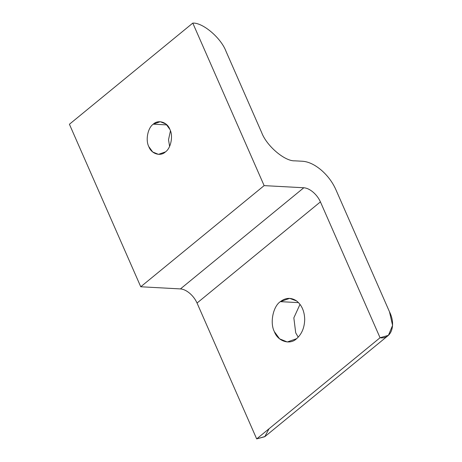 <?xml version="1.0" encoding="UTF-8"?>
<svg xmlns="http://www.w3.org/2000/svg" width="462" height="462" viewBox="0 0 462 462"><rect width="100%" height="100%" fill="white"/><g stroke="black" fill="none" stroke-linecap="round" stroke-linejoin="round"><path stroke-width="0.69" d="M166.903 124.902L153.268 124.163C147.788 127.818 145.345 140.188 148.828 146.662L152.708 151.998L158.472 154.354L165.442 151.9C170.923 148.25 173.365 135.874 169.883 129.4L166.002 124.07L160.239 121.714L153.268 124.163L166.903 124.902M169.6 146.385L168.526 139.726L170.443 130.838L168.526 139.726L169.6 146.385M298.539 302.633L280.324 301.646C273.002 306.525 269.739 323.053 274.393 331.704L279.579 338.831L287.277 341.978L296.587 338.704C301.784 334.101 304.487 327.685 304.701 319.45C304.481 311.238 301.767 305.059 296.569 300.924L289.634 298.371L280.324 301.646L298.539 302.633M298.233 337.168L295.72 332.859L293.838 317.868L300.011 304.337L293.838 317.868L295.72 332.859L298.233 337.168M269.023 428.782L264.784 436.7L256.681 438.9L197.043 303.037C195.362 299.318 192.92 296.067 189.715 293.289C186.481 290.592 183.385 289.131 180.434 288.917L140.754 286.769L69.416 124.255L140.754 286.769L264.131 185.62L140.754 286.769L180.434 288.917L303.811 187.763L180.434 288.917C183.385 289.131 186.481 290.592 189.715 293.289C192.92 296.067 195.362 299.318 197.043 303.037L320.42 201.882L197.043 303.037L256.681 438.9L380.059 337.745L320.42 201.882C318.74 198.163 316.297 194.918 313.092 192.14C309.858 189.437 306.762 187.982 303.811 187.763L264.131 185.62L192.793 23.1L69.416 124.255L192.793 23.1C202.818 22.459 221.084 37.988 226.016 51.34L261.683 132.6C266.614 145.946 284.881 161.481 294.906 160.84L302.587 161.255C308.489 161.688 314.674 164.605 321.148 170.004C327.564 175.56 332.449 182.057 335.805 189.495L389.501 311.815L392.584 325.404L388.409 335.348L380.059 337.745L256.681 438.9L265.032 436.503L388.409 335.348M280.324 301.646C285.735 297.551 291.152 297.309 296.569 300.924C301.767 305.059 304.481 311.238 304.701 319.45C304.487 327.685 301.784 334.101 296.587 338.704C289.992 345.235 277.783 341.389 274.393 331.704C269.739 323.053 273.002 306.525 280.324 301.646M153.268 124.163C158.206 119.277 167.342 122.153 169.883 129.4C173.365 135.874 170.923 148.25 165.442 151.9C160.505 156.791 151.369 153.91 148.828 146.662C145.345 140.188 147.788 127.818 153.268 124.163M226.016 51.34C221.084 37.988 202.818 22.459 192.793 23.1L264.131 185.62L303.811 187.763C306.762 187.982 309.858 189.437 313.092 192.14C316.297 194.918 318.74 198.163 320.42 201.882L380.059 337.745C391.147 339.53 396.338 325.265 389.501 311.815L335.805 189.495C332.449 182.057 327.564 175.56 321.148 170.004C314.674 164.605 308.489 161.688 302.587 161.255L294.906 160.84C284.881 161.481 266.614 145.946 261.683 132.6L226.016 51.34"/></g></svg>
